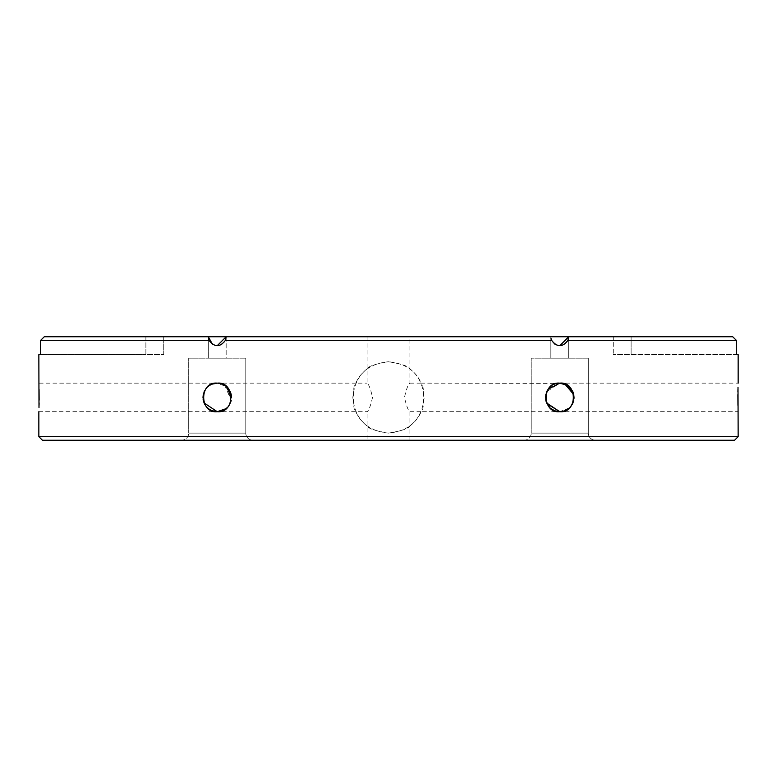 <?xml version="1.0" encoding="UTF-8"?>
<svg xmlns="http://www.w3.org/2000/svg" width="777" height="777" viewBox="0 0 777 777"><rect width="100%" height="100%" fill="white"/><g stroke="black" fill="none" stroke-linecap="round" stroke-linejoin="round"><path stroke-width="0.58" stroke-dasharray="3.88 2.91" d="M524.077 440.238L595.435 440.238A7.139 7.139 0 0 1 588.296 433.1L531.215 433.1L588.296 433.1A7.139 7.139 0 0 0 595.435 440.238L524.077 440.238A7.139 7.139 0 0 0 531.215 433.1A7.139 7.139 0 0 1 524.077 440.238L595.435 440.238L524.077 440.238M181.565 440.238L252.923 440.238A7.139 7.139 0 0 1 245.785 433.1L188.704 433.1L245.785 433.1A7.139 7.139 0 0 0 252.923 440.238L181.565 440.238A7.139 7.139 0 0 0 188.704 433.1A7.139 7.139 0 0 1 181.565 440.238L252.923 440.238L181.565 440.238M551.583 340.336L550.835 336.762L550.835 358.178L568.677 358.178L568.677 336.762L550.835 336.762L550.835 358.178L568.677 358.178L568.677 336.762C568.113 342.142 565.132 345.114 559.761 345.687C554.38 345.114 551.408 342.142 550.835 336.762L226.165 336.762L225.417 340.336L551.583 340.336C553.418 343.852 556.147 345.639 559.761 345.687C563.364 345.639 566.093 343.861 567.929 340.336L736.324 340.336L732.74 336.762L568.677 336.762L567.929 340.336M209.071 340.336L208.323 336.762L44.26 336.762L40.676 340.336L209.071 340.336C210.897 343.852 213.617 345.629 217.239 345.687C211.868 345.114 208.887 342.142 208.323 336.762L208.323 358.178L226.165 358.178L226.165 336.762C225.592 342.142 222.62 345.114 217.239 345.687C220.853 345.639 223.572 343.852 225.417 340.336M39.054 389.491L38.85 383.148L355.798 383.148C352.544 382.245 352.535 412.577 355.798 411.693A35.674 35.674 0 0 0 367.094 425.961L367.094 440.238L409.906 440.238L367.094 440.238M214.442 383.43L211.684 384.275L214.442 383.43M207.168 387.305L204.176 391.686L207.168 387.305M204.089 391.89L203.253 394.59L204.089 391.89M203.215 400.068L203.253 394.599L203.05 398.902M202.972 397.465L203.069 399.048M203.253 400.223L204.089 402.962L203.253 400.223M38.85 411.693L367.094 411.693C368.706 410.839 370.522 406.08 372.542 397.406C370.512 388.733 368.696 383.984 367.094 383.148L367.094 368.881A35.674 35.674 0 0 0 355.798 383.148L367.094 383.148M38.996 407.507L39.054 405.332M39.103 402.884L39.132 400.194M224.747 385.285L231.206 400.369L226.738 386.761L217.239 383.148C235.654 382.265 235.674 412.558 217.239 411.693L222.397 410.732L217.239 411.693C198.815 412.577 198.844 382.255 217.239 383.148C199.252 381.089 199.097 413.646 217.239 411.693C235.276 413.665 235.382 381.264 217.239 383.148C198.825 382.265 198.815 412.558 217.239 411.693L221.144 411.15M222.727 410.596L225.252 409.226L222.727 410.596M227.321 407.527L230.419 402.894L227.321 407.527M409.906 336.762L367.094 336.762L409.906 336.762L409.906 383.148C408.294 383.993 406.478 388.743 404.458 397.406C406.478 406.089 408.294 410.848 409.906 411.693L421.202 411.693C424.456 412.597 424.465 382.265 421.202 383.148L557.119 383.391M556.954 383.43L552.185 385.324M549.689 387.305L546.678 391.715L559.761 383.148L738.15 383.148M546.6 391.89L545.765 394.59L546.6 391.89M545.784 400.34L545.765 394.599L546.124 401.641M545.765 400.223L546.61 402.962L545.483 397.435M409.906 411.693L409.906 425.961A35.674 35.674 0 0 0 421.202 411.693L738.15 411.693L737.946 405.351M738.004 387.334L737.946 389.51M737.897 391.958L737.868 394.648M569.522 407.828L571.59 405.4L569.502 407.847L559.761 411.693C578.185 412.577 578.156 382.255 559.761 383.148C578.175 382.265 578.185 412.558 559.761 411.693C577.729 413.762 577.903 381.186 559.761 383.148C541.346 382.265 541.326 412.558 559.761 411.693C541.326 412.577 541.355 382.255 559.761 383.148C541.763 381.167 541.579 413.558 559.761 411.693L562.635 411.402M565.248 410.596L567.773 409.226M574.028 397.503L573.737 394.551L573.717 400.378L571.629 405.341L572.94 402.894M573.747 400.252L573.97 398.756M556.128 383.615L551.991 385.441M549.174 387.849L546.998 391.025M546.454 392.259L545.784 394.541M213.607 383.615L209.479 385.441M207.245 387.237L204.604 390.802M203.982 392.142L203.273 394.522M203.273 400.31L204.118 403.02M205.944 406.138L208.459 408.673M210.81 410.159L212.412 410.848M367.094 336.762L367.094 368.881C368.317 366.288 375.456 363.908 388.5 361.742C366.841 363.85 354.953 375.728 352.826 397.397C354.895 419.065 366.793 430.963 388.5 433.1C375.427 430.924 368.288 428.545 367.094 425.961L367.094 411.693M562.49 383.411L565.102 384.188M566.346 384.761L568.813 386.392M570.59 388.121L572.464 390.928M573.183 392.589L573.717 394.473M573.737 400.31L574.028 397.397L572.853 403.088M570.308 407.031L567.569 409.362M565.122 410.644L562.509 411.421M546.911 403.632L546.658 403.078M546.629 391.812L548.038 389.277M588.296 358.178L588.296 433.1L588.296 358.178L531.215 358.178L531.215 433.1L531.215 358.178L588.296 358.178M245.785 358.178L245.785 433.1L245.785 358.178L188.704 358.178L188.704 433.1L188.704 358.178L245.785 358.178M219.969 383.411L222.581 384.188M223.795 384.741L226.379 386.451M231.225 400.291L230.924 401.495M228.632 406.021L226.01 408.683M211.907 410.654L209.479 409.401M207.44 407.789L205.886 406.07M204.691 404.215L204.05 402.855M204.118 391.812L205.526 389.267M206.915 387.568L208.45 386.179M209.528 385.411L211.927 384.178M409.906 440.238L409.906 425.961C408.683 428.554 401.544 430.934 388.5 433.1C410.169 430.982 422.066 419.094 424.174 397.435C422.076 375.747 410.178 363.85 388.5 361.742C401.573 363.918 408.712 366.297 409.906 368.881A35.674 35.674 0 0 1 421.202 383.148L409.906 383.148M203.059 399.009L202.972 397.435M226.165 336.762L226.165 358.178L208.323 358.178L226.165 358.178L208.323 358.178L208.323 336.762L226.165 336.762M738.15 436.664L38.85 436.664M40.676 354.603L145.882 354.603L40.676 354.603L40.676 340.336M736.324 340.336L736.324 354.603L613.276 354.603L736.324 354.603M613.276 336.762L732.74 336.762L613.276 336.762L613.276 354.603L613.276 336.762M145.882 336.762L44.26 336.762L163.724 336.762L145.882 336.762L145.882 354.603L163.724 354.603L145.882 354.603L145.882 336.762M568.677 358.178L550.835 358.178L568.677 358.178M559.848 345.687L555.021 344.328M217.22 345.687L212.451 344.289M219.804 383.382L222.407 384.12M562.354 383.382L564.947 384.12M42.414 440.238L734.586 440.238M222.659 410.625L225.029 409.382M227.117 407.731L230.361 403.04M230.342 391.754L228.933 389.228M227.166 387.16L224.32 385.023M221.921 383.935L217.239 383.148C235.645 382.255 235.674 412.577 217.239 411.693M559.761 411.693L562.975 411.324M566.151 410.178L570.444 406.876M572.309 404.215L573.135 402.399M572.853 391.754L571.425 389.209M569.667 387.15L566.851 385.042M564.384 383.916L559.761 383.148M163.724 354.603L163.724 336.762L163.724 354.603M631.118 336.762L631.118 354.603L631.118 336.762"/><path stroke-width="1.17" d="M738.15 436.664L734.586 440.238L42.414 440.238L38.85 436.664L738.15 436.664L738.004 387.334M211.684 384.275L209.304 385.557L211.684 384.275M209.266 385.586L207.168 387.305L209.266 385.586M203.273 394.522L202.972 397.465M212.412 410.848L217.239 411.693L204.089 402.952L217.239 411.693C199.271 413.762 199.097 381.186 217.239 383.148L213.607 383.615M40.676 340.336L44.26 336.762L208.323 336.762L209.071 340.336L40.676 340.336L40.676 354.603L38.85 354.603L38.996 407.507M39.054 405.332L39.103 402.884M39.132 400.194L39.054 389.491M225.252 409.226L227.321 407.527L225.252 409.226M230.419 402.894L231.216 400.34L230.419 402.894M551.777 385.586L550.009 386.995M545.784 394.541L545.765 400.223M554.924 410.848L559.761 411.693L546.6 402.952L559.761 411.693C541.724 413.665 541.618 381.264 559.761 383.148L556.128 383.615M737.946 389.51L737.897 391.958M737.868 394.648L737.946 405.351M562.635 411.402L565.248 410.596M567.773 409.226L569.522 407.828M572.94 402.894L573.747 400.252M573.97 398.756L574.028 397.503M564.947 384.12L573.737 394.551L567.385 385.363L559.761 383.148L562.49 383.411M551.991 385.441L549.174 387.849M546.998 391.025L546.454 392.259M546.124 401.641L549.873 407.711M550.31 408.119L554.487 410.683M209.479 385.441L207.245 387.237M204.604 390.802L203.982 392.142M203.05 398.902L203.273 400.31M204.118 403.02L205.944 406.138M208.459 408.673L210.81 410.159M565.102 384.188L566.346 384.761M568.813 386.392L570.59 388.121M572.464 390.928L573.183 392.589M573.717 394.473L574.028 397.377L572.853 391.754M572.853 403.088L570.308 407.031M567.569 409.362L565.122 410.644M562.509 411.421L559.761 411.693L546.911 403.632M546.658 403.078L545.784 400.34M545.483 397.435L546.629 391.812M548.038 389.277L559.761 383.148C577.748 381.089 577.903 413.646 559.761 411.693M211.927 384.178L217.239 383.148L219.969 383.411M222.581 384.188L223.795 384.741M226.379 386.451L231.517 397.377L231.284 394.881M230.924 401.495L229.244 405.138M229.021 405.468L228.632 406.021M226.01 408.683L217.239 411.693L211.907 410.654M209.479 409.401L207.44 407.789M205.886 406.07L204.691 404.215M204.05 402.855L203.215 400.068M202.972 397.435L204.118 391.812M205.526 389.267L206.915 387.568M208.45 386.179L209.528 385.411M212.451 344.289L208.323 336.762L732.74 336.762L736.324 340.336L567.929 340.336L568.677 336.762L559.848 345.687M219.804 383.382L217.239 383.148C235.237 381.167 235.421 413.558 217.239 411.693M738.15 383.148L738.15 354.603L736.324 354.603L738.15 354.603M736.324 354.603L736.324 340.336M555.021 344.328L551.583 340.336C557.099 347.436 562.548 347.436 567.929 340.336M551.01 338.5L551.583 340.336L225.417 340.336L226.165 336.762L217.22 345.687M209.071 340.336C214.481 347.436 219.93 347.436 225.417 340.336M38.85 354.603L40.676 354.603M38.85 436.664L38.85 411.693M551.573 340.316L551.01 338.529M222.407 384.12L224.747 385.285M559.761 383.148L562.354 383.382M221.144 411.15L222.659 410.625M225.029 409.382L227.117 407.731M230.361 403.04L231.225 400.291M231.206 394.483L230.342 391.754M228.933 389.228L227.166 387.16M224.32 385.023L221.921 383.935M562.975 411.324L566.151 410.178M570.444 406.876L572.309 404.215M573.135 402.399L573.737 400.31M571.425 389.209L569.667 387.15M566.851 385.042L564.384 383.916"/></g></svg>
